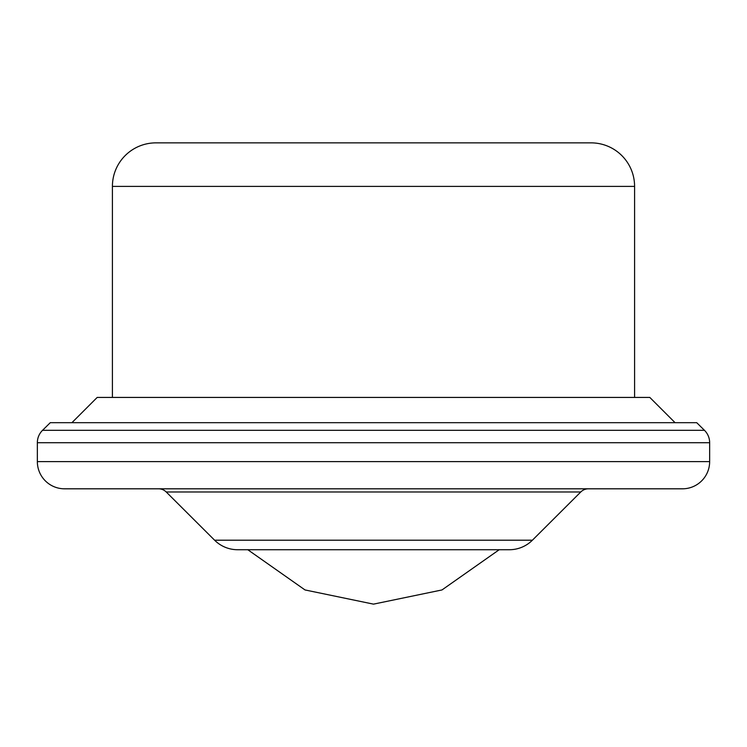 <?xml version="1.0" encoding="UTF-8"?>
<svg xmlns="http://www.w3.org/2000/svg" width="747" height="747" viewBox="0 0 747 747"><rect width="100%" height="100%" fill="white"/><g stroke="black" fill="none" stroke-linecap="round" stroke-linejoin="round"><path stroke-width="1.12" d="M112.414 397.432L112.414 186.386A43.513 43.513 0 0 1 155.927 142.864L591.073 142.864A43.513 43.513 0 0 1 634.586 186.386L634.586 397.432M675.073 422.681L649.815 397.432L97.185 397.432L71.927 422.681M588.449 488.809A10.878 10.878 0 0 0 580.764 491.984L532.396 540.202A32.635 32.635 0 0 1 509.351 549.727L237.649 549.727A32.635 32.635 0 0 1 214.604 540.202L166.236 491.984A10.878 10.878 0 0 0 158.551 488.809M37.35 461.609L709.65 461.609A27.2 27.2 0 0 1 682.45 488.809L64.55 488.809A27.2 27.2 0 0 1 37.35 461.609L37.35 442.71L709.65 442.71A17.405 17.405 0 0 0 704.468 430.319L696.718 422.681L50.282 422.681L42.532 430.319A17.405 17.405 0 0 0 37.35 442.71M709.65 461.609L709.65 442.71M112.414 186.386L634.586 186.386M580.764 491.984L166.236 491.984M532.396 540.202L214.604 540.202M42.532 430.319L704.468 430.319M499.201 549.727L441.991 589.943L373.5 604.136L305.009 589.943L247.799 549.727"/></g></svg>
